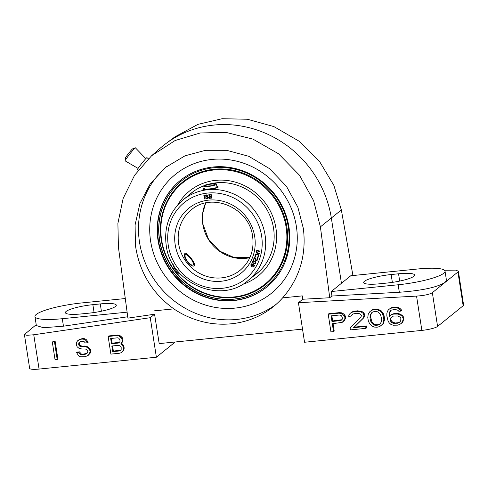 <?xml version="1.0" encoding="UTF-8"?>
<svg xmlns="http://www.w3.org/2000/svg" width="488" height="488" viewBox="0 0 488 488"><rect width="100%" height="100%" fill="white"/><g stroke="black" fill="none" stroke-linecap="round" stroke-linejoin="round"><path stroke-width="0.73" d="M352.903 275.366L356.82 275.147M444.458 270.23L455.841 270.132L458.385 271.249L457.927 272.005L463.155 305.756L437.577 326.429A12.944 2.269 171.2 0 1 421.864 330.4L416.557 296.094C424.383 295.533 429.647 294.392 432.356 292.678L445.141 282.345L446.422 280.149L445.032 271.145A37.545 6.582 -8.8 0 0 417.685 268.998L350.768 275.757L331.248 291.537L398.165 284.772A37.545 6.582 -8.8 0 0 445.032 271.145M36.21 324.679L24.4 334.561L26.889 335.299L33.757 334.774L39.07 369.074A12.944 2.269 171.2 0 1 29.64 368.336L24.424 334.64M125.282 298.54L81.813 302.932A37.545 6.582 -8.8 0 0 34.953 316.566L36.344 325.569L43.523 327.722L63.452 326.185L127.722 316.767M331.248 291.537L331.944 296.033L329.729 297.747L320.396 226.871L313.595 200.678L299.504 175.241L278.544 153.787L252.924 139.098L225.865 132.358L200.245 132.974L175.101 140.52L151.609 155.733L134.572 175.253L123.104 198.585L117.895 223.339L118.431 247.276L127.905 318.139L154.568 314.211L150.261 317.694L33.757 334.774M39.07 369.074L156.38 357.222L150.261 317.694M175.222 341.99L156.38 357.222M458.391 271.358L463.6 305.024A12.944 2.269 171.2 0 1 463.155 305.756M416.557 296.094L298.436 302.725L304.555 342.253L421.864 330.4M387.112 283.034A22.009 3.861 -8.8 0 0 414.587 275.043A22.009 3.861 -8.8 0 0 398.556 273.786L391.144 274.537A22.009 3.861 -8.8 0 0 363.676 282.528A22.009 3.861 -8.8 0 0 379.707 283.784L387.112 283.034M34.953 316.566A37.545 6.582 -8.8 0 0 62.293 318.707L127.106 312.161M92.866 304.671A22.009 3.861 -8.8 0 0 65.398 312.662A22.009 3.861 -8.8 0 0 81.423 313.918L88.834 313.174A22.009 3.861 -8.8 0 0 116.303 305.177A22.009 3.861 -8.8 0 0 100.278 303.92L92.866 304.671L94.08 312.521M151.609 155.733L160.07 148.309A106.421 100.296 51.1 0 1 166.011 143.509A106.421 100.296 51.1 0 1 331.395 218.349L341.49 283.595M166.011 143.509L174.96 136.847L197.957 124.355L222.113 118.718L247.343 119.243L273.89 126.593L298.955 141.111L319.616 161.565L333.884 185.446L341.35 209.938L352.934 275.537M331.944 296.033L399.324 292.251C422.022 290.61 437.297 287.304 445.141 282.345L457.927 272.005M329.729 297.747L302.749 299.242L298.436 302.725M119.591 342.24L112.142 343.216L111.404 338.434M120.811 350.122L113.362 351.098L112.563 345.937M341.795 319.725L332.639 320.939L331.84 315.779M380.219 323.782L377.572 324.782L375.351 324.624L373.936 324.008L371.862 321.934L370.673 317.096L370.758 314.803L372.1 312.448M400.105 321.769L398.318 322.69L395.292 322.995L392.523 322.129L390.876 320.012L390.961 317.712L391.596 316.999M57.212 359.534L57.889 358.985L55.156 341.356L52.997 341.57L52.326 342.118L55.053 359.748L57.212 359.534L54.485 341.899L52.326 342.118M87.535 342.747L88.212 342.204L86.364 339.727L84.747 338.745L82.887 338.55L79.709 339.251L77.708 340.697L76.5 342.338L76.604 345.376L77.195 346.84L78.873 348.2L81.923 349.03L85.583 349.042L87.675 350.738L87.852 351.866L87.303 353.062L84.961 354.44L80.581 354.501L78.788 352.397L76.628 352.617L78.592 355.85L80.569 356.789L85.308 356.691L88.371 355.24L90.073 352.019L89.78 350.146L87.157 347.358L85.595 346.755L80.441 346.517L79.245 345.876L78.708 344.784L78.775 342.875L80.764 341.527L84.064 341.576L85.376 342.966L87.535 342.747L85.693 340.27L84.076 339.288L82.216 339.093L80.416 339.276L77.708 340.697M86.907 353.416L82.753 354.19L81.252 353.959L79.465 351.854L77.299 352.074L76.628 352.617M88.371 355.24L90.256 353.05L90.744 351.476L90.451 349.603L87.828 346.815L84.412 346.016L82.252 346.236L79.916 345.327L79.263 343.491L79.873 341.948M121.311 343.528L122.83 341.374L122.787 338.715L120.939 336.232L119.322 335.25L117.462 335.061L108.818 335.933L108.147 336.476L110.88 354.111L119.523 353.239L121.262 352.678L122.531 351.409L123.379 349.798L123.275 346.761L121.427 344.278L120.646 343.979L121.311 343.528L122.348 340.758L121.579 338.166L118.651 335.793L116.791 335.604L108.147 336.476M121.262 352.678L123.202 350.866L124.239 348.09L123.415 345.126L121.396 343.46M342.198 322.355L344.424 320.512L345.748 317.712L344.912 315.126L343.381 313.76L341.478 312.808L339.258 312.649L328.888 313.699L328.217 314.241L330.943 331.877L333.536 331.614L332.316 323.733L342.198 322.355L344.821 319.42L344.845 316.755L342.71 314.303L340.807 313.351L338.587 313.192L328.217 314.241M333.536 331.614L334.213 331.071L333.06 323.66M365.951 328.339L366.622 327.796L366.335 325.917L354.233 327.143L363.761 317.798L364.451 316.584L364.536 314.29L363.871 312.832L361.907 311.503L357.411 310.813L352.714 311.673L350.427 313.137L348.932 314.815L348.731 316.358L350.896 316.145L352.763 314.046L356.594 313.278L358.814 313.436L360.229 314.058L361.266 315.095L361.382 315.846L360.754 317.432L350.103 328.034L350.39 329.912L365.951 328.339L365.658 326.46L353.562 327.686L363.084 318.341L363.975 315.584L363.194 313.375L361.236 312.052L359.388 311.472L356.74 311.362L352.043 312.216L350.427 313.137M350.896 316.145L352.214 314.455M381.707 325.221L383.507 323.422L384.538 318.743L384.013 315.37L381.585 311.039L377.785 309.136L375.132 309.026L372.594 309.66L369.935 311.551L368.184 314.394L367.781 317.487L368.306 320.86L369.636 323.776L372.204 326.185L374.534 327.088L377.187 327.204L379.725 326.564L382.83 323.965L383.861 319.286L382.616 314.077L380.915 311.582L377.108 309.685L374.461 309.569L371.923 310.209L369.935 311.551M401.587 323.215L403.228 319.616L402.935 317.743L401.783 315.956L400.312 314.961L397.976 314.052L393.596 314.113L391.492 314.705L389.131 316.468L389.357 312.253L391.23 310.161L395.06 309.392L397.83 310.258L398.867 311.295L401.026 311.076L398.891 308.623L396.555 307.721L394.341 307.562L390.51 308.331L388.521 309.673L387.454 311.307L386.88 313.265L386.856 315.937L388.1 321.147L389.259 322.934L390.784 324.306L393.121 325.215L397.5 325.148L399.605 324.557L402.264 322.672L403.899 319.073L403.613 317.2L402.454 315.413L398.653 313.51L394.267 313.57L392.169 314.162L389.808 315.925L389.772 312.881L390.681 310.569M401.026 311.076L401.703 310.533L401.093 309.453L399.568 308.08L397.232 307.172L393.285 307.19L391.181 307.788L388.521 309.673M55.156 341.356L54.485 341.899M110.66 338.507L117.498 337.818L118.639 338.08L120.011 339.849L119.938 341.765L118.316 343.07L111.471 343.759L110.66 338.507M121.17 347.352L121.158 349.64L120.554 350.463L119.536 350.951L112.691 351.641L111.819 346.01L118.663 345.321L120.64 346.266L121.17 347.352M340.179 320.653L331.968 321.482L331.096 315.858L339.306 315.028L340.661 315.272L341.643 315.931L342.423 318.139L342.167 319.311L341.417 320.146L340.179 320.653L340.856 320.11M370.002 317.639L370.087 315.346L371.466 312.918L372.643 312.039L374.747 311.448L376.968 311.6L378.383 312.222L380.457 314.296L381.647 319.134L381.561 321.427L380.183 323.855L378.999 324.733L376.895 325.325L374.68 325.173L373.265 324.55L371.191 322.476L370.41 320.268L370.002 317.639L370.673 317.096M400.227 317.255L400.837 318.335L400.752 320.628L400.062 321.842L397.641 323.233L393.261 323.294L391.852 322.672L390.205 320.555L390.29 318.261L393.456 316.035L397.836 315.974L400.227 317.255M79.453 342.326L78.775 342.875M79.263 343.491L78.592 344.034M79.379 344.241L78.708 344.784M79.916 345.327L79.245 345.876M81.112 345.974L80.441 346.517M82.252 346.236L81.575 346.779M84.412 346.016L83.741 346.565M86.272 346.212L85.595 346.755M87.828 346.815L87.157 347.358M89.499 348.17L88.828 348.719M90.451 349.603L89.78 350.146M90.744 351.476L90.073 352.019M90.256 353.05L89.585 353.593M79.465 351.854L78.788 352.397M79.995 352.946L79.324 353.489M81.252 353.959L80.581 354.501M82.753 354.19L82.076 354.733M85.632 353.898L84.961 354.44M79.709 339.251L79.032 339.8M81.087 338.733L80.416 339.276M82.887 338.55L82.216 339.093M84.747 338.745L84.076 339.288M86.364 339.727L85.693 340.27M87.675 341.118L87.004 341.661M122.098 343.735L121.427 344.278M123.415 345.126L122.738 345.669M123.946 346.218L123.275 346.761M124.239 348.09L123.562 348.633M124.05 349.255L123.379 349.798M123.202 350.866L122.531 351.409M117.462 335.061L116.791 335.604M119.322 335.25L118.651 335.793M120.939 336.232L120.268 336.775M122.25 337.623L121.579 338.166M122.787 338.715L122.11 339.258M123.019 340.215L122.348 340.758M122.83 341.374L122.159 341.917M112.142 343.216L111.471 343.759M118.987 342.527L118.316 343.07M113.362 351.098L112.691 351.641M120.207 350.402L119.536 350.951M345.516 316.212L344.845 316.755M344.912 315.126L344.235 315.669M345.748 317.712L345.077 318.255M345.492 318.877L344.821 319.42M344.424 320.512L343.753 321.055M339.258 312.649L338.587 313.192M341.478 312.808L340.807 313.351M343.381 313.76L342.71 314.303M332.639 320.939L331.968 321.482M352.714 311.673L352.043 312.216M355.685 310.99L355.008 311.533M357.411 310.813L356.74 311.362M360.065 310.929L359.388 311.472M361.907 311.503L361.236 312.052M363.871 312.832L363.194 313.375M364.536 314.29L363.859 314.833M364.652 315.041L363.975 315.584M364.451 316.584L363.774 317.127M363.761 317.798L363.084 318.341M354.233 327.143L353.562 327.686M366.335 325.917L365.658 326.46M372.594 309.66L371.923 310.209M375.132 309.026L374.461 309.569M377.785 309.136L377.108 309.685M380.115 310.045L379.444 310.588M381.585 311.039L380.915 311.582M382.683 312.454L382.012 312.997M383.293 313.534L382.616 314.077M384.013 315.37L383.342 315.913M384.538 318.743L383.861 319.286M384.398 320.665L383.72 321.208M384.135 321.836L383.464 322.379M383.507 323.422L382.83 323.965M370.758 314.803L370.087 315.346M371.081 319.725L370.41 320.268M371.862 321.934L371.191 322.476M373.936 324.008L373.265 324.55M375.351 324.624L374.68 325.173M377.572 324.782L376.895 325.325M379.676 324.191L378.999 324.733M402.454 315.413L401.783 315.956M400.983 314.418L400.312 314.961M403.613 317.2L402.935 317.743M403.899 319.073L403.228 319.616M403.326 321.037L402.655 321.58M391.181 307.788L390.51 308.331M393.285 307.19L392.608 307.733M395.012 307.019L394.341 307.562M397.232 307.172L396.555 307.721M399.568 308.08L398.891 308.623M401.093 309.453L400.422 309.996M390.034 311.71L389.357 312.253M389.772 312.881L389.101 313.424M389.692 315.175L389.015 315.718M389.808 315.925L389.131 316.468M392.169 314.162L391.492 314.705M394.267 313.57L393.596 314.113M396.433 313.351L395.756 313.894M398.653 313.51L397.976 314.052M390.961 317.712L390.29 318.261M390.705 318.884L390.028 319.426M390.876 320.012L390.205 320.555M391.486 321.092L390.809 321.635M392.523 322.129L391.852 322.672M393.938 322.751L393.261 323.294M395.292 322.995L394.615 323.538M398.318 322.69L397.641 323.233M399.556 322.184L398.879 322.727M302.523 329.125L159.192 343.607L154.568 314.211M282.613 297.875C299.583 278.337 306.507 255.242 303.384 228.591L297.857 207.193L286.48 186.373L269.553 168.665L248.776 156.306L226.664 150.31L205.588 150.304L185.044 155.8L165.53 167.433L150.298 183.683L139.903 203.569L135.097 224.889L135.451 245.555C139.385 272.127 152.171 293.227 173.813 308.867A88.035 82.972 -128.9 0 0 273.451 306.592A88.035 82.972 -128.9 0 0 282.613 297.875L302.304 295.887L302.749 299.242M154.123 310.862L173.813 308.867M166.853 166.39A88.035 82.972 -128.9 0 0 139.525 242.261A88.035 82.972 -128.9 0 0 276.098 304.359M211.987 159.442A76.403 72.01 51.1 0 1 296.368 226.414A76.403 72.01 51.1 0 1 235.002 308.111A76.403 72.01 51.1 0 1 192.803 299.797A76.403 72.01 51.1 0 1 152.512 249.947A76.403 72.01 51.1 0 1 211.987 159.442A76.403 72.01 51.1 0 1 296.368 226.414A76.403 72.01 51.1 0 1 235.002 308.111A76.403 72.01 -128.9 0 1 192.803 299.797L192.803 299.797A76.403 72.01 -128.9 0 1 152.512 249.947L152.512 249.947A76.403 72.01 -128.9 0 1 211.987 159.442M138.067 170.312L137.396 169.794A7.735 0.5 -51.8 0 1 140.245 165.401A7.735 0.5 128.2 0 1 146.961 157.63L148.334 158.74M138.098 168.421L125.123 160.863A8.302 0.537 -51.8 0 1 125.105 160.79A8.302 0.537 -51.8 0 1 128.179 156.148A8.302 0.537 128.2 0 1 135.31 147.809A8.302 0.537 128.2 0 1 135.389 147.809L145.79 158.637M135.31 147.809L132.608 148.852A5.801 0.372 128.2 0 0 127.63 154.678A5.801 0.372 -51.8 0 0 125.477 157.917L125.105 160.79M253.601 260.683L252.625 261.379L252.65 262.617L254.413 263.849L255.724 263.605L255.974 261.989L255.248 261.239L253.601 260.683M205.198 198.945L204.301 195.212L203.85 195.298L204.74 199.031L205.198 198.945M207.424 195.651L207.76 195.359L206.723 194.84L205.521 195.572L206.064 196.81L207.961 197.298L207.4 198.116L205.613 197.774L206.479 198.646L207.857 198.464L208.48 197.561L207.827 196.579L206.009 196.078L206.424 195.371L207.449 195.389L206.21 195.481M211.481 196.347L211.877 195.676L211.481 194.804L208.882 194.596L209.261 198.39L211.798 197.951L211.652 196.213M256.962 253.205L259.39 253.845L259.482 253.388L256.761 252.589L256.493 251.472L257.103 250.905L259.854 251.552L259.945 251.094L257.524 250.454L256.395 250.722L255.962 252.058L256.962 253.205L256.096 251.948L256.487 250.667M255.633 256.719L255.675 254.84L256.664 254.364L258.28 255.187L258.158 256.462L257.389 257.341L258.189 257.213L258.817 255.956L258.567 254.797L256.792 253.919L255.645 254.089L254.986 255.749L255.633 256.719M254.876 257.146L254.504 256.975L253.486 259.567L253.858 259.738L254.651 257.719L255.749 260.5L256.901 260.683L257.524 259.775L257.426 258.463L257.011 258.616L256.847 260.153L256.188 260.275L254.876 257.146M251.942 266.43L252.936 265.893L253.229 264.618L254.053 265.795L252.833 267.015L253.876 266.875L254.431 265.49L253.565 264.374L251.747 263.733L250.747 264.911L251.515 266.332L252.076 266.32L250.887 265.265L251.405 263.898M209.401 195.06L211.115 195.066L211.408 195.615L210.987 196.121L209.511 196.188L209.401 195.06L211.249 194.956L211.542 195.511L211.213 196.03M211.554 197.073L211.383 197.725L209.681 197.884L209.559 196.67L211.688 196.963L211.17 196.499L209.559 196.67M255.004 261.544L255.736 262.648L255.395 263.337L254.584 263.508L253.217 262.757L252.882 261.958L253.473 261.141L255.139 261.434L254.175 260.988L253.223 261.269M251.893 266.033L251.131 265.069L252.192 264.118L252.882 265.027L251.893 266.033M204.399 188.6C201.782 189.966 214.891 188.642 216.751 187.355L216.922 186.837M185.635 254.651C186.794 252.882 194.925 262.666 193.498 264.935C189.972 266.704 182.976 255.95 185.635 254.651L185.647 254.632M204.74 199.031L204.002 195.267M205.18 198.866L204.875 198.921M208.156 198.238L206.613 198.537L205.784 197.75M207.693 197.994L208.095 197.195L205.832 196.42L205.887 195.121M211.627 198.104L209.401 198.28L209.029 194.59M211.383 197.725L211.688 196.963M259.415 253.711L257.097 253.095M259.884 251.411L256.834 250.997M255.675 256.554L255.12 255.639L255.694 254.065M258.274 257.127L257.524 257.231L257.627 256.895M257.993 256.731L258.488 255.681L258.231 254.846L256.798 254.26L255.84 254.571M256.847 260.153L257.31 259.427L257.225 258.311M257.03 260.58L255.883 260.391L254.651 257.719M253.919 259.592L253.62 259.457L254.584 257.011M255.761 263.55L254.797 263.794L253.18 262.995L252.625 261.721L252.998 260.946M255.395 263.337L255.834 262.251L255.139 261.434M252.747 266.094L252.076 266.32M253.955 266.796L253.101 266.686M253.76 266.43L254.169 265.399L253.229 264.618M252.558 265.728L252.943 264.411L252.326 264.008L251.594 264.264M180.517 180.261A68.637 64.691 -128.9 0 0 163.712 258.183A68.637 64.691 -128.9 0 0 234.173 300.285A68.637 64.691 -128.9 0 0 266.814 287.017M213.158 167A68.637 64.691 -128.9 0 0 180.346 180.395A68.637 64.691 -128.9 0 0 163.327 258.347A68.637 64.691 -128.9 0 0 233.831 300.553A68.637 64.691 51.1 0 0 266.643 287.157A68.637 64.691 51.1 0 0 283.662 209.206A68.637 64.691 51.1 0 0 213.158 167M213.707 167.768A67.527 63.641 51.1 0 1 283.077 209.291A67.527 63.641 51.1 0 1 266.332 285.98A67.527 63.641 51.1 0 1 234.051 299.162A67.527 63.641 -128.9 0 1 164.682 257.64A67.527 63.641 -128.9 0 1 181.426 180.95A67.527 63.641 -128.9 0 1 213.707 167.768M266.399 285.925A67.527 63.641 51.1 0 1 234.191 299.053A67.527 63.641 -128.9 0 1 164.846 257.572A67.527 63.641 -128.9 0 1 181.499 180.895M214.098 169.238A65.898 62.104 51.1 0 1 286.871 226.999A65.898 62.104 51.1 0 1 233.947 297.466A65.898 62.104 -128.9 0 1 161.168 239.7A65.898 62.104 -128.9 0 1 214.098 169.238M214.031 169.983A65.27 61.518 51.1 0 1 286.114 227.194A65.27 61.518 51.1 0 1 233.691 296.985A65.27 61.518 -128.9 0 1 161.601 239.773A65.27 61.518 -128.9 0 1 214.031 169.983M177.754 204.929A54.601 51.46 -128.9 0 1 215.635 180.359A54.601 51.46 51.1 0 1 274.878 223.022A54.601 51.46 51.1 0 1 242.115 284.553M209.181 184.074A51.917 48.928 -128.9 0 1 216.221 182.829A51.917 48.928 51.1 0 1 269.547 214.757A51.917 48.928 51.1 0 1 256.67 273.713A51.917 48.928 51.1 0 1 253.906 275.781M203.892 185.763A51.917 48.928 -128.9 0 0 191.4 192.967A51.917 48.928 -128.9 0 0 188.795 195.237M191.448 192.925A51.917 48.928 -128.9 0 0 188.893 195.163M256.719 273.676A51.917 48.928 51.1 0 1 253.998 275.708M256.895 273.53A54.241 51.118 51.1 0 1 256.511 273.676M203.972 185.684A6.448 1.129 171.2 0 1 210.883 183.817A6.448 1.129 171.2 0 1 216.495 184.08A6.448 1.129 171.2 0 1 216.275 184.44A6.448 1.129 171.2 0 1 209.364 186.312A6.448 1.129 171.2 0 1 203.752 186.05A6.448 1.129 171.2 0 1 203.972 185.684M206.491 186.257L211.426 185.757L215.062 184.568L213.756 183.872L208.821 184.373L205.186 185.562L206.491 186.257M208.821 184.373L209.071 185.995M213.756 183.872L213.927 184.94M173.24 264.63A6.448 2.153 52.8 0 0 175.796 270.279A6.448 2.153 52.8 0 0 180.542 274.219M186.989 260.781A6.448 2.153 52.8 0 0 188.008 262.117M193.205 265.082A6.448 2.153 52.8 0 0 190.875 258.805A6.448 2.153 52.8 0 0 185.446 254.858M216.806 186.074L218.27 186.916L218.008 187.404C216.318 188.252 213.146 188.85 208.492 189.216C204.143 189.765 202.374 189.655 203.191 188.899L204.106 188.338M202.916 189.295L203.191 188.899M185.025 253.486C186.392 251.405 196.176 263.489 194.462 265.826C190.357 268.186 181.695 255.206 185.025 253.486L185.05 253.467M398.556 273.786L399.684 281.088M391.144 274.537L392.364 282.387M341.35 209.938L320.396 226.871M398.165 284.772L399.324 292.251M437.577 326.429L432.356 292.678M62.293 318.707L63.452 326.185M100.278 303.92L101.406 311.228M168.275 245.403A48.934 46.122 -128.9 0 0 222.321 288.298A48.934 46.122 -128.9 0 0 261.623 235.972A48.934 46.122 -128.9 0 0 207.577 193.077A48.934 46.122 -128.9 0 0 168.275 245.403M254.712 236.668A41.687 39.29 51.1 0 1 221.229 281.247A41.687 39.29 51.1 0 1 175.186 244.701A41.687 39.29 51.1 0 1 208.669 200.129A41.687 39.29 51.1 0 1 254.712 236.668M248.239 280.362A51.783 48.806 -128.9 0 0 265.082 235.1A51.783 48.806 -128.9 0 0 232.959 193.663A51.783 48.806 -128.9 0 0 183.134 199.812C169.531 211.572 163.883 226.719 166.194 245.238C170.306 283.241 220.68 304.939 248.239 280.362L259.274 271.444M205.643 203.008A38.839 36.606 -128.9 0 0 202.807 224.297A38.839 36.606 -128.9 0 0 249.838 257.682M178.645 243.829A38.839 36.606 51.1 0 1 191.272 209.883C211.603 191.601 249.539 207.894 252.638 236.503C254.352 250.356 250.173 261.617 240.102 270.291A38.839 36.606 51.1 0 1 202.734 274.903A38.839 36.606 51.1 0 1 178.645 243.829M194.169 190.893L183.134 199.812M205.686 203.002L202.77 213.262L202.904 224.138L208.529 239.26L219.637 251.119L234.277 257.615L249.856 257.646M216.495 184.08L216.959 187.075M203.752 186.05L204.21 189.008"/></g></svg>
